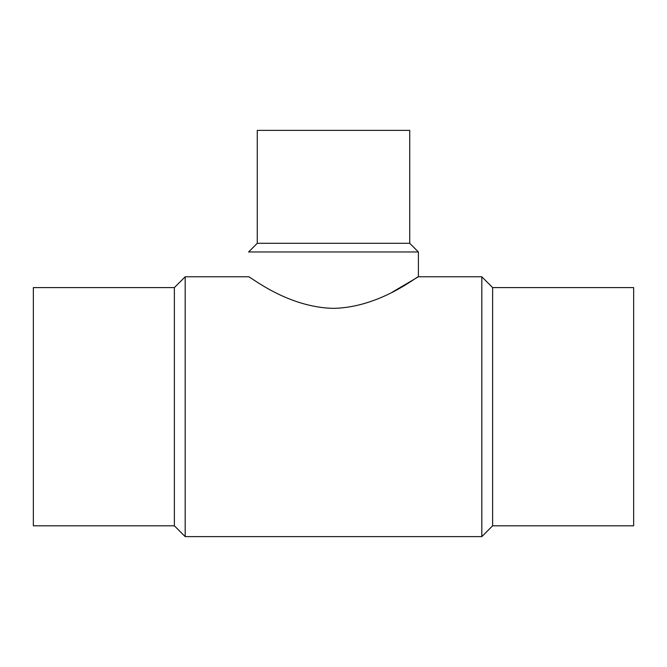 <?xml version="1.0" encoding="UTF-8"?>
<svg xmlns="http://www.w3.org/2000/svg" width="667" height="667" viewBox="0 0 667 667"><rect width="100%" height="100%" fill="white"/><g stroke="black" fill="none" stroke-linecap="round" stroke-linejoin="round"><path stroke-width="1" d="M174.37 287.594L174.37 525.813L33.35 525.813L33.35 287.594L174.37 287.594L185.184 276.78L248.599 276.78C248.858 275.438 286.827 307.562 333.658 308.354C380.457 307.395 418.126 275.413 418.401 276.78L481.816 276.78L481.816 536.627L492.63 525.813L633.65 525.813L633.65 287.594L492.63 287.594L492.63 525.813M409.73 243.288L257.27 243.288L257.27 130.373L409.73 130.373L409.73 243.288L418.401 251.959L418.401 276.78L392.388 292.079M174.37 525.813L185.184 536.627L185.184 276.78M492.63 287.594L481.816 276.78M257.27 243.288L248.599 251.959L418.401 251.959M185.184 536.627L481.816 536.627"/></g></svg>
